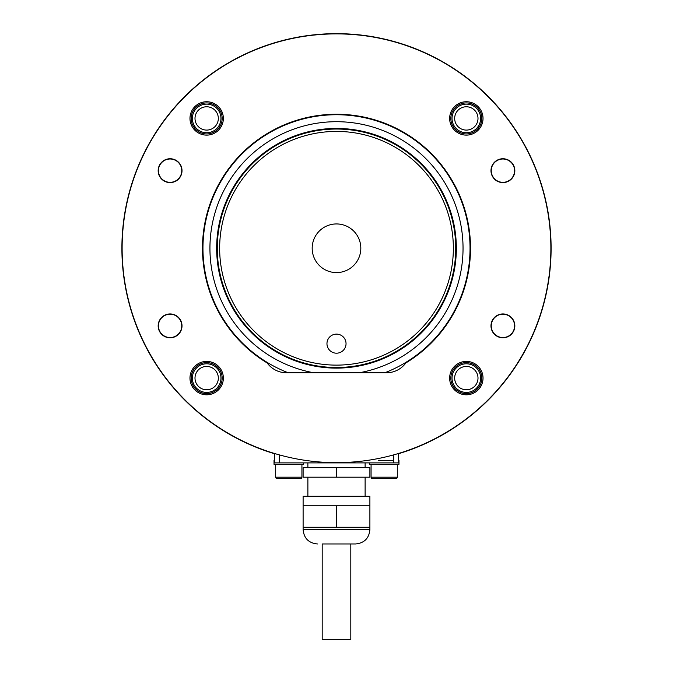 <?xml version="1.0" encoding="UTF-8"?>
<svg xmlns="http://www.w3.org/2000/svg" width="673" height="673" viewBox="0 0 673 673"><rect width="100%" height="100%" fill="white"/><g stroke="black" fill="none" stroke-linecap="round" stroke-linejoin="round"><path stroke-width="1.01" d="M219.65 248.27A116.85 116.85 0 0 0 336.5 365.119A116.85 116.85 0 0 0 453.35 248.27A116.85 116.85 0 0 0 336.5 131.42A116.85 116.85 0 0 0 219.65 248.27M455.73 248.27A119.23 119.23 0 0 1 336.5 367.5A119.23 119.23 0 0 1 217.27 248.27A119.23 119.23 0 0 1 336.5 129.039A119.23 119.23 0 0 1 455.73 248.27M346.04 343.651A9.54 9.54 0 0 0 336.5 334.119A9.54 9.54 0 0 0 326.96 343.651A9.54 9.54 0 0 0 336.5 353.19A9.54 9.54 0 0 0 346.04 343.651M360.821 248.27A24.321 24.321 0 0 0 336.5 223.941A24.321 24.321 0 0 0 312.179 248.27A24.321 24.321 0 0 0 336.5 272.59A24.321 24.321 0 0 0 360.821 248.27M209.934 248.27A126.566 126.566 0 0 1 336.5 121.704A126.566 126.566 0 0 1 361.83 372.27L386.066 372.27A133.54 133.54 0 0 0 336.5 114.73A133.54 133.54 0 0 0 286.934 372.27L311.17 372.27A126.566 126.566 0 0 1 209.934 248.27M361.83 372.27L311.17 372.27M191.166 378.108A15.504 15.504 0 0 1 206.661 362.604A15.504 15.504 0 0 1 222.166 378.108A15.504 15.504 0 0 1 206.661 393.604A15.504 15.504 0 0 1 191.166 378.108M191.166 118.431A15.504 15.504 0 0 1 206.661 102.927A15.504 15.504 0 0 1 222.166 118.431A15.504 15.504 0 0 1 206.661 133.927A15.504 15.504 0 0 1 191.166 118.431M450.834 378.108A15.504 15.504 0 0 1 466.339 362.604A15.504 15.504 0 0 1 481.834 378.108A15.504 15.504 0 0 1 466.339 393.604A15.504 15.504 0 0 1 450.834 378.108M450.834 118.431A15.504 15.504 0 0 1 466.339 102.927A15.504 15.504 0 0 1 481.834 118.431A15.504 15.504 0 0 1 466.339 133.927A15.504 15.504 0 0 1 450.834 118.431M406.307 450.96L407.039 450.96A214.62 214.62 0 0 0 336.5 33.65A214.62 214.62 0 0 0 265.961 450.96L266.693 450.96M407.039 450.96A214.62 214.62 0 0 1 398.5 453.737M274.5 453.737A214.62 214.62 0 0 1 265.961 450.96M158.163 170.664A11.921 11.921 0 0 1 170.084 158.744A11.921 11.921 0 0 1 182.013 170.664A11.921 11.921 0 0 1 170.084 182.593A11.921 11.921 0 0 1 158.163 170.664M158.163 325.867A11.921 11.921 0 0 1 170.084 313.946A11.921 11.921 0 0 1 182.013 325.867A11.921 11.921 0 0 1 170.084 337.796A11.921 11.921 0 0 1 158.163 325.867M490.987 170.664A11.921 11.921 0 0 1 502.916 158.744A11.921 11.921 0 0 1 514.837 170.664A11.921 11.921 0 0 1 502.916 182.593A11.921 11.921 0 0 1 490.987 170.664M490.987 325.867A11.921 11.921 0 0 1 502.916 313.946A11.921 11.921 0 0 1 514.837 325.867A11.921 11.921 0 0 1 502.916 337.796A11.921 11.921 0 0 1 490.987 325.867M189.971 118.431A16.69 16.69 0 0 1 206.661 101.741A16.69 16.69 0 0 1 223.352 118.431A16.69 16.69 0 0 1 206.661 135.122A16.69 16.69 0 0 1 189.971 118.431M189.971 378.108A16.69 16.69 0 0 1 206.661 361.409A16.69 16.69 0 0 1 223.352 378.108A16.69 16.69 0 0 1 206.661 394.799A16.69 16.69 0 0 1 189.971 378.108M449.648 118.431A16.69 16.69 0 0 1 466.339 101.741A16.69 16.69 0 0 1 483.029 118.431A16.69 16.69 0 0 1 466.339 135.122A16.69 16.69 0 0 1 449.648 118.431M449.648 378.108A16.69 16.69 0 0 1 466.339 361.409A16.69 16.69 0 0 1 483.029 378.108A16.69 16.69 0 0 1 466.339 394.799A16.69 16.69 0 0 1 449.648 378.108M550.876 248.27A214.376 214.376 0 0 1 336.5 462.645A214.376 214.376 0 0 1 122.124 248.27A214.376 214.376 0 0 1 336.5 33.886A214.376 214.376 0 0 1 550.876 248.27M202.48 248.27A134.02 134.02 0 0 1 336.5 114.25A134.02 134.02 0 0 1 405.844 362.949A23.849 23.849 0 0 1 386.58 372.749L286.42 372.749A23.849 23.849 0 0 1 267.156 362.949A134.02 134.02 0 0 1 202.48 248.27M398.5 460.5L398.98 460.5L398.98 464.32L369.41 464.32L369.41 462.889M393.73 460.5L378.251 460.5M371.075 464.32L371.075 477.191A1.43 1.43 0 0 0 372.506 478.621L378.184 478.621M395.875 478.621L372.506 478.621A1.43 1.43 0 0 1 371.075 477.191L397.306 477.191A1.43 1.43 0 0 1 395.875 478.621L384.19 478.621M397.306 464.32L397.306 477.191M514.576 325.867A11.66 11.66 0 0 1 502.916 337.535A11.66 11.66 0 0 1 491.248 325.867A11.66 11.66 0 0 1 502.916 314.207A11.66 11.66 0 0 1 514.576 325.867M181.752 325.867A11.66 11.66 0 0 1 170.084 337.535A11.66 11.66 0 0 1 158.424 325.867A11.66 11.66 0 0 1 170.084 314.207A11.66 11.66 0 0 1 181.752 325.867M274.5 460.5L274.02 460.5L274.02 464.32L303.59 464.32L303.59 462.889M275.694 464.32L275.694 477.191A1.43 1.43 0 0 0 277.125 478.621L282.795 478.621M300.495 478.621L277.125 478.621A1.43 1.43 0 0 1 275.694 477.191L301.925 477.191A1.43 1.43 0 0 1 300.495 478.621L288.81 478.621M301.925 464.32L301.925 477.191M158.424 170.664A11.66 11.66 0 0 1 170.084 159.005A11.66 11.66 0 0 1 181.752 170.664A11.66 11.66 0 0 1 170.084 182.333A11.66 11.66 0 0 1 158.424 170.664M491.248 170.664A11.66 11.66 0 0 1 502.916 159.005A11.66 11.66 0 0 1 514.576 170.664A11.66 11.66 0 0 1 502.916 182.333A11.66 11.66 0 0 1 491.248 170.664M218.33 378.108A11.66 11.66 0 0 1 206.661 389.768A11.66 11.66 0 0 1 195.002 378.108A11.66 11.66 0 0 1 206.661 366.44A11.66 11.66 0 0 1 218.33 378.108M220.971 378.108A14.31 14.31 0 0 1 206.661 392.409A14.31 14.31 0 0 1 192.352 378.108A14.31 14.31 0 0 1 206.661 363.799A14.31 14.31 0 0 1 220.971 378.108M477.998 378.108A11.66 11.66 0 0 1 466.339 389.768A11.66 11.66 0 0 1 454.67 378.108A11.66 11.66 0 0 1 466.339 366.44A11.66 11.66 0 0 1 477.998 378.108M480.648 378.108A14.31 14.31 0 0 1 466.339 392.409A14.31 14.31 0 0 1 452.029 378.108A14.31 14.31 0 0 1 466.339 363.799A14.31 14.31 0 0 1 480.648 378.108M454.67 118.431A11.66 11.66 0 0 1 466.339 106.771A11.66 11.66 0 0 1 477.998 118.431A11.66 11.66 0 0 1 466.339 130.091A11.66 11.66 0 0 1 454.67 118.431M452.029 118.431A14.31 14.31 0 0 1 466.339 104.122A14.31 14.31 0 0 1 480.648 118.431A14.31 14.31 0 0 1 466.339 132.741A14.31 14.31 0 0 1 452.029 118.431M195.002 118.431A11.66 11.66 0 0 1 206.661 106.771A11.66 11.66 0 0 1 218.33 118.431A11.66 11.66 0 0 1 206.661 130.091A11.66 11.66 0 0 1 195.002 118.431M192.352 118.431A14.31 14.31 0 0 1 206.661 104.122A14.31 14.31 0 0 1 220.971 118.431A14.31 14.31 0 0 1 206.661 132.741A14.31 14.31 0 0 1 192.352 118.431M398.5 453.484L398.5 462.889L274.5 462.889L274.5 453.484M322.19 543.961L355.58 543.961L350.81 543.961L350.81 639.35L322.19 639.35L322.19 543.961M303.111 496.27L369.889 496.27L369.889 505.81L303.111 505.81L303.111 496.27M369.889 527.27L369.889 529.659L303.111 529.659L303.111 527.27L369.889 527.27L369.889 505.81M336.5 477.191L369.889 477.191L369.889 467.659L303.111 467.659L303.111 477.191L336.5 477.191L336.5 467.659M303.111 527.27L303.111 505.81M336.5 527.27L336.5 505.81M216.656 248.27A119.844 119.844 0 0 1 336.5 128.425A119.844 119.844 0 0 1 456.344 248.27A119.844 119.844 0 0 1 336.5 368.114A119.844 119.844 0 0 1 216.656 248.27M279.27 454.864L279.27 462.889M393.73 462.889L393.73 454.864M307.881 467.659L307.881 462.889M307.881 496.27L307.881 477.191M303.111 529.659C303.96 538.35 308.73 543.119 317.42 543.961M369.889 529.659C369.04 538.35 364.27 543.119 355.58 543.961M365.119 496.27L365.119 477.191M365.119 467.659L365.119 462.889"/></g></svg>

